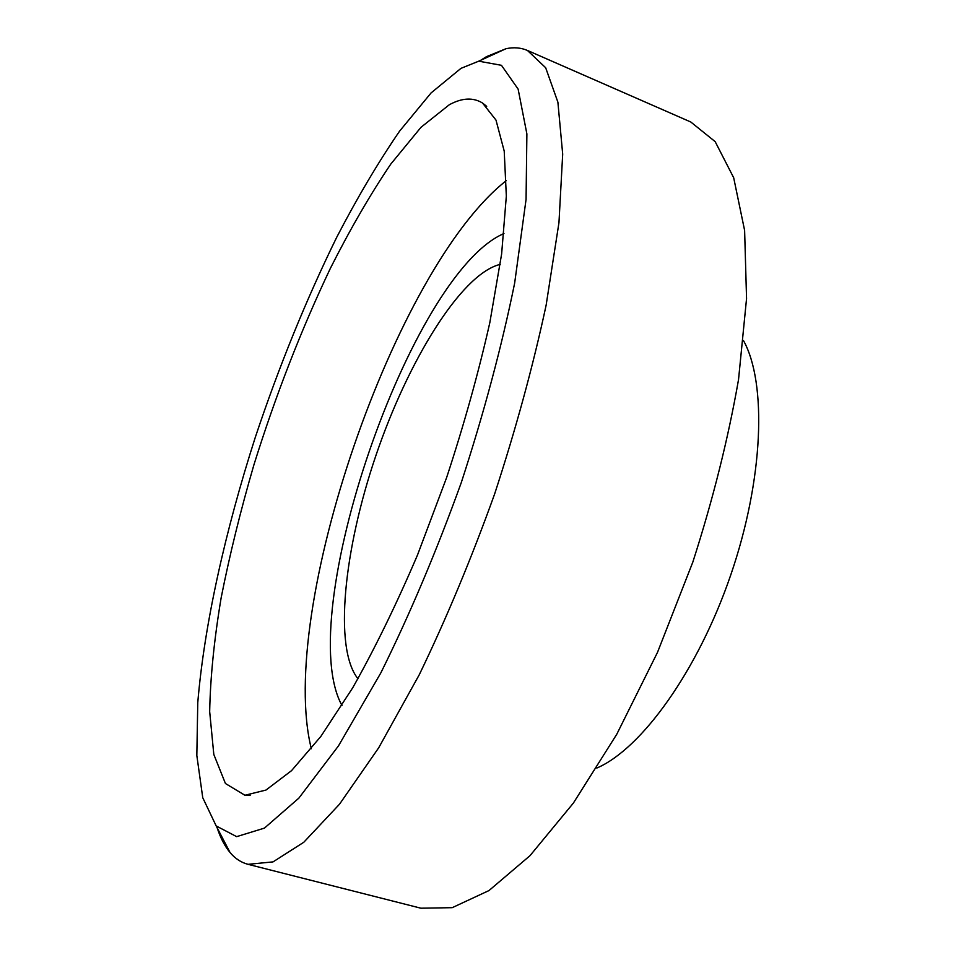 <?xml version="1.0" encoding="UTF-8"?>
<svg xmlns="http://www.w3.org/2000/svg" width="956" height="956" viewBox="0 0 956 956"><rect width="100%" height="100%" fill="white"/><g stroke="black" fill="none" stroke-linecap="round" stroke-linejoin="round"><path stroke-width="1.43" d="M460.947 68.366L478.729 61.184L501.458 65.307L518.128 89.111L526.887 133.936L526.063 199.446L514.651 283.119C501.733 346.538 483.939 413.04 461.27 482.637C436.414 551.481 409.61 614.887 380.846 672.869L338.46 745.907L298.87 798.117L264.442 828.111L236.658 836.643L216.187 825.948L202.756 797.722L196.828 755.503L197.773 702.612C204.249 624.806 225.258 530.855 255.312 437.286C278.985 366.399 306.099 299.778 336.655 237.399C357.257 197.713 378.229 162.293 399.584 131.151L431.084 92.923L460.947 68.366M217.143 827.777C220.478 837.958 224.78 846.203 230.049 852.525C235.128 858.584 241.127 862.515 248.046 864.332L273.034 861.894L303.817 842.236L339.523 804.187L378.684 747.807L419.254 674.769C446.285 618.795 471.404 558.555 494.599 494.073C515.893 428.945 533.078 365.993 546.127 305.215L558.961 222.652L562.69 154.107L557.886 102.149L545.661 67.733L527.437 50.453C520.865 47.645 513.719 47.059 505.987 48.72L486.473 56.655L480.605 60.324M449.272 104.766C462.023 97.811 473.124 97.237 482.553 103.045L495.985 120.074L504.218 151.108L506.333 196.111L501.625 254.009L489.83 322.614C478.526 372.661 464.126 424.321 446.619 477.606L417.473 555.089C396.334 604.539 374.74 648.789 352.692 687.842L320.846 736.431L291.544 770.644L265.971 790.062L244.915 795.261L225.437 783.514L213.809 754.451L209.675 711.599C210.332 677.469 214.168 639.528 221.159 597.751C229.703 554.659 240.625 510.337 253.926 464.795C275.567 395.545 301.056 330.059 330.37 268.349C350.147 229.177 370.295 194.415 390.825 164.038L420.987 127.303L449.272 104.766M527.437 50.453L690.782 121.998L715.172 141.643L733.682 177.744L744.616 230.432L746.552 298.583L738.534 379.568C728.185 438.72 712.949 499.57 692.813 562.128L657.501 652.374L616.763 734.268L573.361 803.1L529.971 855.704L488.982 890.562L452.2 907.674L420.879 908.2L248.046 864.332M357.962 678.76C333.381 648.013 343.993 548.959 376.043 455.128C407.961 361.249 460.266 275.567 498.948 264.704L500.203 264.418M341.949 705.456C292.691 616.166 410.255 273.715 503.967 233.515M311.333 748.715C276.846 611.171 394.673 267.931 506.381 180.565M743.517 340.635C766.987 382.986 763.689 479.207 730.695 575.13C697.82 671.076 641.321 749.05 596.783 768.062M216.187 825.948L230.049 852.525M478.729 61.184L505.987 48.72M486.7 106.355L482.553 103.045M250.221 795.189L244.915 795.261"/></g></svg>
